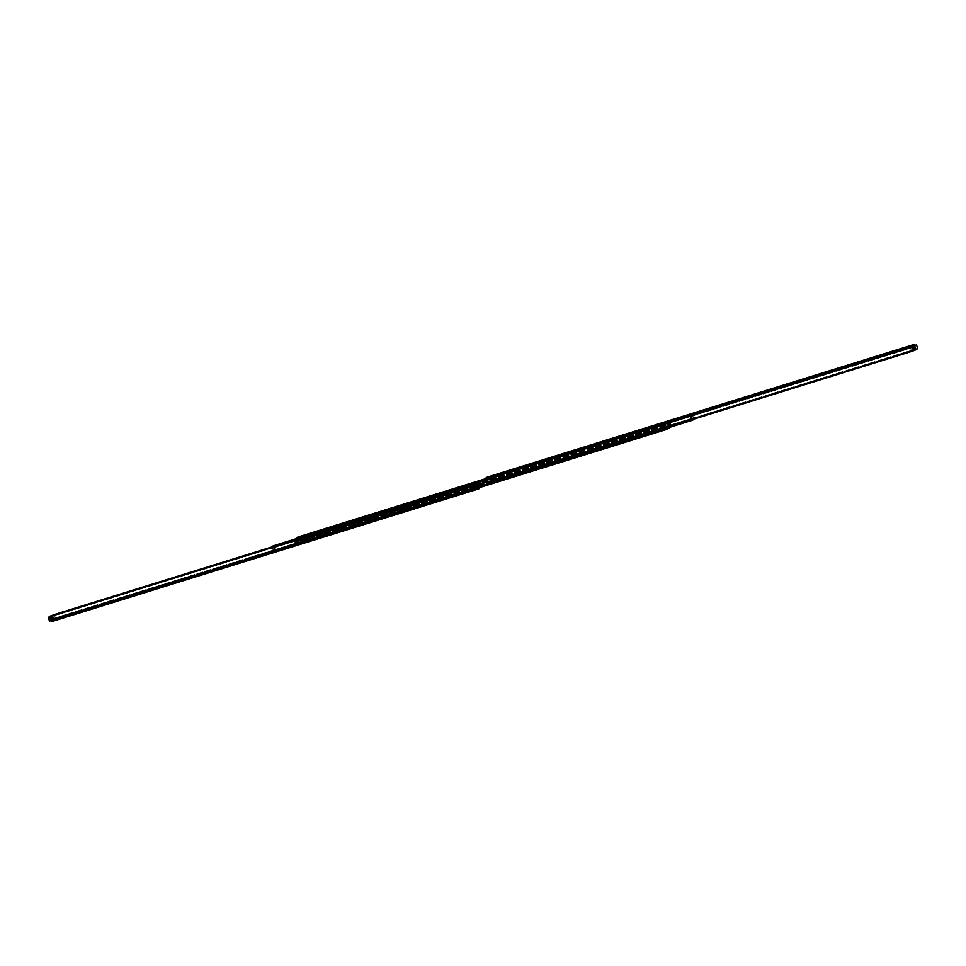 <?xml version="1.0" encoding="UTF-8"?>
<svg xmlns="http://www.w3.org/2000/svg" width="966" height="966" viewBox="0 0 966 966"><rect width="100%" height="100%" fill="white"/><g stroke="black" fill="none" stroke-linecap="round" stroke-linejoin="round"><path stroke-width="0.72" stroke-dasharray="4.83 3.62" d="M255.459 557.092L258.9 556.018L255.459 557.092L255.773 558.131L259.214 557.068L255.773 558.131M140.65 592.774L144.079 591.711L140.65 592.774M140.976 593.812L144.405 592.75L140.976 593.812M394.877 513.755L398.318 512.692L394.877 513.755M395.203 514.793L398.644 513.731L395.203 514.793L394.877 513.767M450.228 496.56L453.658 495.486L450.228 496.56L450.542 497.599L453.984 496.536L450.542 497.599M470.14 491.501L467.17 492.431L470.14 491.501L469.814 490.462L466.844 491.392L469.814 490.462L470.152 491.501M64.227 617.672L61.244 618.602L64.227 617.672L63.901 616.622L60.918 617.552L63.901 616.634L64.227 617.66M72.426 615.125L69.443 616.054L72.426 615.125L72.112 614.074L69.129 615.004L72.1 614.086L72.426 615.113M461.941 494.061L458.971 494.978L461.941 494.061L461.627 493.01L458.645 493.94L461.615 493.01L461.953 494.049M478.303 488.941L476.95 489.424L478.315 489.001M51.56 621.657L53.384 620.993L52.466 616.622L52.997 619.979L54.096 619.629L51.234 620.607L50.63 616.972A2.041 1.437 156.1 0 1 51.802 616.26L474.391 484.92A2.041 1.437 156.1 0 1 475.683 484.872L477.494 488.228M50.896 615.813L52.019 616.851L53.058 616.537L54.024 619.653L52.997 619.979L51.79 616.079L52.876 615.728L50.015 616.719L51.79 616.079M54.024 619.653L52.333 620.269L51.367 617.153L50.329 617.467L50.087 616.562M475.598 488.699L477.735 487.975L476.999 485.934L475.151 487.214L475.598 488.699L478.025 488.059L475.369 484.159A2.041 1.437 -23.9 0 0 474.077 484.22L474.391 484.92M478.472 487.915L477.735 487.975L478.061 489.013M478.424 487.77L479.269 487.673M479.788 487.504L479.015 484.437L479.221 487.516M479.269 485.717L477.941 484.051A2.041 1.425 169.2 0 0 476.576 484.135L476.431 483.362A2.041 1.425 -10.8 0 1 477.796 483.278L479.015 484.437M53.867 614.823L53.987 615.475A2.041 1.425 169.2 0 0 52.889 616.151L52.744 615.39A2.041 1.425 -10.8 0 1 53.13 615.04M53.987 615.475L476.576 484.135M271.869 546.937L476.431 483.362M294.558 540.006L474.077 484.22M50.763 615.897L52.502 615.294L51.476 615.608L51.802 616.26M52.019 616.851L52.997 619.979L51.234 620.607L50.015 616.719L54.507 615.221L50.051 616.622L54.567 615.342L55.702 618.977L51.753 620.208L50.63 616.562L51.621 620.244L49.435 621.041M51.295 620.595L50.329 617.467M476.709 488.301L475.972 486.248L476.999 485.934L475.043 486.586L476.069 486.272M476.178 486.888L476.95 489.424M475.151 487.214L475.043 486.586M53.058 616.537L52.502 615.294L51.476 615.608M51.101 615.801L51.367 617.153M494.568 482.879L502.791 480.319L494.568 482.879M497.333 479.716L502.139 478.242L493.904 480.802L497.333 479.716L497.659 480.754L494.242 481.841L502.465 479.281L494.23 481.841L497.659 480.754L497.985 481.793M274.67 546.527L273.197 547.058L274.175 549.98L274.899 548.966L275.551 549.714L274.67 546.527L273.632 546.841L274.235 548.869L275.986 549.751L669.281 427.503L667.977 423.265L670.223 422.444L669.909 421.405L667.651 422.214L669.076 427.419L665.381 428.687M296.091 544.595L298.349 543.786L296.924 538.581L299.17 537.772L670.235 422.444L669.909 421.405L668.762 421.756L669.088 422.794M296.755 538.473L298.023 542.735L295.765 543.556L296.912 543.206M486.212 478.496L668.762 421.756M469.355 486.031L463.861 487.758L472.096 485.198L469.355 486.031L469.041 484.992L471.77 484.159L463.535 486.719L471.77 484.159L469.041 484.992L468.727 483.978M271.893 547.058L273.233 550.209A1.364 1.352 -109.9 0 0 274.332 550.342L272.81 549.388L272.158 547.372L273.137 550.294L274.175 549.98M273.197 547.058L272.158 547.372M671.37 425.426L670.344 422.408L668.822 422.951L669.704 426.03L669.148 423.989L670.67 423.446L671.358 426.38A1.364 1.352 70.1 0 1 670.79 427.008M670.344 422.408L295.21 538.992L670.344 422.408M275.986 549.751L276.107 549.702A1.364 1.352 70.1 0 1 275.008 549.569L273.33 545.79M275.008 549.569L671.358 426.38M276.107 549.702L670.537 427.117L671.249 425.475M273.656 546.841L670.67 423.446L273.656 546.841M274.441 550.306L668.762 427.757A1.364 1.352 -109.9 0 0 669.233 427.491M669.824 425.994L668.822 427.733M274.332 550.342L668.762 427.757M273.233 550.209L669.583 427.02L669.704 426.03M273.137 550.294L274.537 550.077M275.515 549.485L274.489 549.811L273.632 546.841M275.274 549.811L274.187 550.04L275.225 549.714M274.96 549.062L273.921 549.376L274.187 550.04M274.537 549.968L273.499 550.282L273.342 549.594M51.113 616.368L52.333 620.269L51.234 620.607L477.699 488.072L51.234 620.607M54.096 619.629L52.876 615.728M691.463 415.923L692.803 418.942L691.33 419.473L692.368 419.159L691.511 416.189L690.448 416.286L691.101 417.034L692.767 415.501L691.728 415.815L692.767 415.501L693.817 418.399L693.19 416.612L691.559 415.694L486.393 479.462L691.668 415.658A1.364 1.352 70.1 0 1 692.767 415.791L694.131 419.063M692.356 419.606L690.992 416.431A1.364 1.352 -109.9 0 0 689.893 416.298L691.765 417.131L692.368 419.159M692.803 418.942L693.842 418.628M294.63 540.574L295.33 542.554L296.852 542.011L296.417 538.98A1.364 1.352 70.1 0 1 297.13 538.291L296.176 540.006M296.296 539.97L297.178 543.049L295.656 543.592M692.767 415.791L296.417 538.98M692.344 419.159L295.33 542.554L692.344 419.159M690.014 416.249L486.417 479.534L689.893 416.298M294.751 540.525L295.584 538.847M690.992 416.431L486.514 479.981M692.489 415.597L691.463 416.032M691.62 416.732L692.501 415.718M692.658 416.406L691.632 416.841M690.775 416.286L691.813 415.96L692.139 416.72L691.101 417.034L692.658 416.527M691.813 415.96L690.726 416.189M691.33 419.473L690.485 416.515M710.541 408.908L707.1 409.982L710.541 408.908L710.227 407.869M825.35 373.226L821.921 374.289L825.35 373.226M571.123 452.245L567.682 453.308L571.123 452.245M515.772 469.44L512.342 470.514L515.784 469.44L515.458 468.401M914.21 349.921L915.985 349.281L914.21 349.921L913.003 346.021L911.904 346.371L914.705 345.405L915.671 348.533L914.633 348.847L913.667 345.731L911.976 346.347L913.003 346.021L914.259 349.921M486.453 477.445L486.985 481.563M486.779 478.484L487.576 478.23L487.25 477.192M489.291 477.699L490.402 477.301L489.364 477.627L489.931 479.728L489.001 480.066L489.774 479.184L489.291 477.699L487.576 478.23M488.349 476.83L489.364 477.627L489.05 476.576M488.663 477.844L488.011 478.037L490.317 481.128A2.041 1.437 -23.9 0 0 491.609 481.08L491.923 481.78A2.041 1.437 156.1 0 1 490.631 481.841L487.987 476.89M496.234 475.514L499.156 474.608L496.174 475.538L495.92 474.475M496.174 475.538L495.86 474.499L496.174 475.538M902.159 349.354L905.082 348.448L902.099 349.378L901.846 348.315M901.773 348.34L902.099 349.378L901.785 348.328M893.961 351.902L896.871 350.996L893.888 351.926L893.635 350.863M893.888 351.926L893.574 350.887L893.888 351.926M504.445 472.966L507.355 472.06L504.373 472.99L504.119 471.927M504.373 472.99L504.059 471.951L504.373 472.99M914.524 350.392L914.198 349.74A2.041 1.437 -23.9 0 0 915.37 349.028L914.766 345.393L488.301 477.929L914.766 345.393L913.667 345.731L914.887 349.632M914.198 349.74L491.609 481.08M912.87 350.96L491.923 481.78M915.007 345.309L915.683 349.728A2.041 1.437 156.1 0 1 915.104 350.187M913.196 347.736L913.112 349.849A2.041 1.425 -10.8 0 1 912.013 350.525L489.424 481.865A2.041 1.425 -10.8 0 1 488.059 481.949L486.731 480.283M486.49 478.593L912.967 346.553L486.502 479.088M915.901 349.39L915.671 348.533M489.001 480.066L490.028 479.752L489.001 480.066M488.736 479.498L487.939 476.987M489.931 479.728L490.957 479.414L489.774 479.184M490.402 477.301L490.849 478.786L489.822 479.112M490.957 479.414L490.849 478.786M913.498 350.706L915.925 349.885M911.976 346.347L912.942 349.463L913.981 349.149M914.633 348.847L914.899 350.199M913.341 350.501L912.942 349.463M913.124 350.272L911.904 346.371M915.985 349.281L914.766 345.393M257.077 557.744L256.751 556.694M142.256 593.426L141.93 592.387M396.495 514.407L396.169 513.369M451.834 497.212L451.508 496.162M53.384 620.993L479.836 488.446M53.058 619.955L479.51 487.407M53.033 619.447L479.498 486.912M52.864 618.566L479.329 486.019M52.889 616.151L477.941 484.051M52.744 615.39L477.796 483.278M53.178 619.266L479.643 486.719M53.347 620.16L479.812 487.613M295.886 543.955L477.216 487.601M294.582 540.356L475.369 484.159M50.63 616.972L475.683 484.872M50.606 619.375L477.071 486.84M50.969 620.196L477.433 487.649M49.966 617.926L50.498 619.097M477.337 488.156L477.663 489.194M476.226 486.816L477.264 486.502M459.031 494.954L458.717 493.916M461.881 494.073L461.555 493.034M458.983 494.978L458.657 493.94L458.971 494.978M452.354 497.043L452.028 496.005M452.68 496.922L452.354 495.884M452.16 497.092L451.846 496.041M397.014 514.25L396.688 513.212M397.34 514.129L397.014 513.091M396.821 514.286L396.507 513.248M142.775 593.269L142.449 592.218M143.113 593.148L142.787 592.11M142.594 593.305L142.268 592.267M69.516 616.018L69.19 614.98M72.365 615.137L72.039 614.098M69.455 616.042L69.129 615.004L69.443 616.054M61.317 618.578L60.991 617.528M64.167 617.685L63.841 616.646M61.256 618.59L60.93 617.552L61.244 618.602M257.596 557.575L257.27 556.537M257.922 557.454L257.596 556.416M257.403 557.624L257.077 556.585M467.242 492.406L466.916 491.368M470.08 491.525L469.766 490.486M466.844 491.392L467.17 492.431L466.856 491.392M298.349 543.786L669.402 428.457M298.156 542.723L669.209 427.407M298.023 542.735L669.076 427.419M298.011 542.675L669.064 427.358M296.791 538.593L667.844 423.277M486.236 478.605L667.651 422.214M300.619 537.313L300.293 536.275M296.924 538.581L667.977 423.265M296.936 538.642L667.989 423.325M298.856 536.734L299.17 537.772M468.015 484.207L468.667 486.284M466.663 484.63L467.29 486.671M465.95 484.847L466.59 486.924M498.71 479.329L499.35 481.406M499.41 479.076L500.05 481.153M496.645 479.969L497.285 482.046M272.134 547.384L669.148 423.989M295.004 539.137L668.822 422.951M272.291 548.253L669.293 424.859M274.018 547.625L671.032 424.231M273.728 547.034L670.742 423.651M272.183 547.601L669.197 424.207M274.368 549.159L273.342 549.473M49.604 621.126L55.726 619.121L50.993 620.691L53.541 619.906L52.357 616.139L49.942 616.888M50.944 620.57L55.811 618.94L54.676 615.306L52.502 616.091L53.553 619.906L55.811 618.94L54.507 615.221L48.3 617.395M693.866 418.616L296.852 542.011M691.982 418.375L487.19 482.022M694.192 419.655L297.178 543.049M693.709 417.747L296.707 541.141M693.817 418.399L296.804 541.793M692.272 418.966L295.258 542.349M691.825 416.02L692.863 415.706M692.079 416.624L691.04 416.938M708.597 408.376L708.923 409.415M823.406 372.695L823.732 373.733M569.179 451.714L569.493 452.752M513.84 468.908L514.154 469.959M915.031 345.804L488.567 478.351M915.394 346.625L488.929 479.16M915.37 349.028L490.317 481.128M915.683 349.728L490.631 481.841M915.249 345.852L488.784 478.399M914.887 345.031L488.422 477.578M912.013 350.525L912.158 351.298M489.569 482.638L489.424 481.865M913.112 349.849L488.059 481.949M913.136 347.434L486.671 479.981M915.502 346.903L916.034 348.074M507.017 471.022L507.343 472.06L507.029 471.022M506.969 471.046L507.283 472.084M513.32 469.078L513.646 470.116M513.658 468.969L513.972 469.995M514.166 468.812L514.492 469.838M568.66 451.871L568.986 452.909M568.998 451.774L569.312 452.788M569.505 451.605L569.831 452.631M822.887 372.852L823.213 373.89M823.225 372.755L823.551 373.782M823.744 372.586L824.07 373.613M896.545 349.958L896.871 350.996L896.557 349.946M896.484 349.982L896.81 351.02M904.744 347.41L905.07 348.448L904.756 347.398M904.683 347.422L905.009 348.472M708.078 408.546L708.404 409.584M708.416 408.437L708.73 409.463M708.935 408.28L709.249 409.306M499.156 474.608L498.83 473.569L499.144 474.608M498.758 473.594L499.084 474.632M912.725 346.263L910.298 347.023L911.493 350.779L917.615 348.774L913.643 349.861L912.508 346.226L916.456 344.995L917.7 348.605M913.546 350.006L911.324 350.694L910.274 346.891L912.508 346.226L913.498 349.909L911.324 350.694L910.189 347.06L916.396 344.874L912.701 346.13M140.964 593.824L140.638 592.786M453.984 496.536L453.658 495.486M398.644 513.731L398.318 512.692M144.405 592.75L144.079 591.711M259.214 557.068L258.9 556.018M471.456 483.121L472.096 485.198M463.209 485.681L463.861 487.758M502.139 478.242L502.791 480.319M493.904 480.802L494.544 482.879M512.016 469.464L512.342 470.514M567.356 452.269L567.682 453.308M570.797 451.194L571.123 452.233M821.595 373.25L821.921 374.289M825.036 372.176L825.362 373.214M706.786 408.932L707.1 409.982"/><path stroke-width="1.45" d="M478.315 489.001L477.494 488.228M479.269 487.673L479.547 488.555L479.788 487.504M479.547 488.555L478.303 488.941M53.13 615.04A2.041 1.425 -10.8 0 1 53.842 614.702L271.869 546.937M294.558 540.006L51.488 615.559A2.041 1.437 -23.9 0 0 50.317 616.272L49.966 617.926L51.56 621.657L478.013 489.11L51.56 621.657M50.087 616.562L50.896 615.813M666.83 428.24L667.144 429.266L670.694 427.032M297.238 544.244L665.707 429.725L665.381 428.687L296.912 543.206L297.238 544.244L296.091 544.595L295.777 543.556L296.091 544.595M667.144 429.266L665.707 429.725M486.212 478.496L300.293 536.275L296.598 537.543L297.178 538.267A1.364 1.352 70.1 0 1 297.238 538.243L297.13 538.291A1.364 1.352 70.1 0 1 297.178 538.267M468.015 484.207L463.209 485.681L468.015 484.207M273.33 545.802L295.21 538.992L273.33 545.802L271.893 547.058M694.131 419.063L692.67 420.198L295.656 543.592L294.642 539.62L486.514 479.981M295.656 543.592L692.67 420.198L692.356 419.606M297.069 538.303L486.393 479.462L297.238 538.243M295.463 538.883L486.417 479.534L295.463 538.883A1.364 1.352 -109.9 0 0 294.642 539.62M710.215 407.869L706.786 408.932L710.215 407.869M825.024 372.188L821.595 373.25L825.024 372.188M570.797 451.207L567.356 452.269L570.797 451.207M515.458 468.401L512.016 469.464L515.458 468.401M495.92 474.475L498.83 473.569L495.92 474.475M901.833 348.315L904.756 347.398L901.846 348.315M893.635 350.863L896.557 349.946L893.635 350.863M504.119 471.927L507.029 471.022L504.119 471.927M487.975 476.89L914.44 344.343L487.975 476.89L486.164 477.554L486.188 478.387L486.985 481.563L488.204 482.722A2.041 1.425 169.2 0 0 489.569 482.638L912.158 351.298A2.041 1.425 169.2 0 0 913.256 350.61L912.616 345.007L914.44 344.343L915.007 345.309M914.705 345.417L912.942 346.045M915.104 350.187A2.041 1.437 156.1 0 1 914.512 350.441L912.87 350.96M913.534 349.378L913.196 347.736L913.534 349.378M912.967 346.553L913.112 349.849M914.259 349.921L915.901 349.39M913.498 350.706L914.524 350.392L913.341 350.501M51.113 620.969L477.578 488.422M50.751 620.148L295.886 543.955M50.317 616.272L294.582 540.356M478.75 488.808L478.472 487.915M50.075 616.115L50.763 615.897M296.598 537.543L486.236 478.605M271.808 546.345L295.004 539.137M49.604 621.126L50.993 620.691L49.435 621.041L48.3 617.395L49.544 621.005L50.944 620.57M49.942 616.888L48.385 617.226L50.003 616.731M48.3 617.395L49.435 621.041M487.19 482.022L294.968 541.769M912.616 345.007L486.164 477.554M912.653 345.84L486.188 478.387M912.822 346.734L486.357 479.281M913.256 350.61L488.204 482.722M913.546 350.006L917.7 348.605L916.565 344.959L914.379 345.756L915.442 349.559L917.615 348.774L913.51 350.151L915.43 349.559L914.247 345.792L912.725 346.263M912.701 346.13L916.396 344.874M917.7 348.605L916.565 344.959"/></g></svg>
